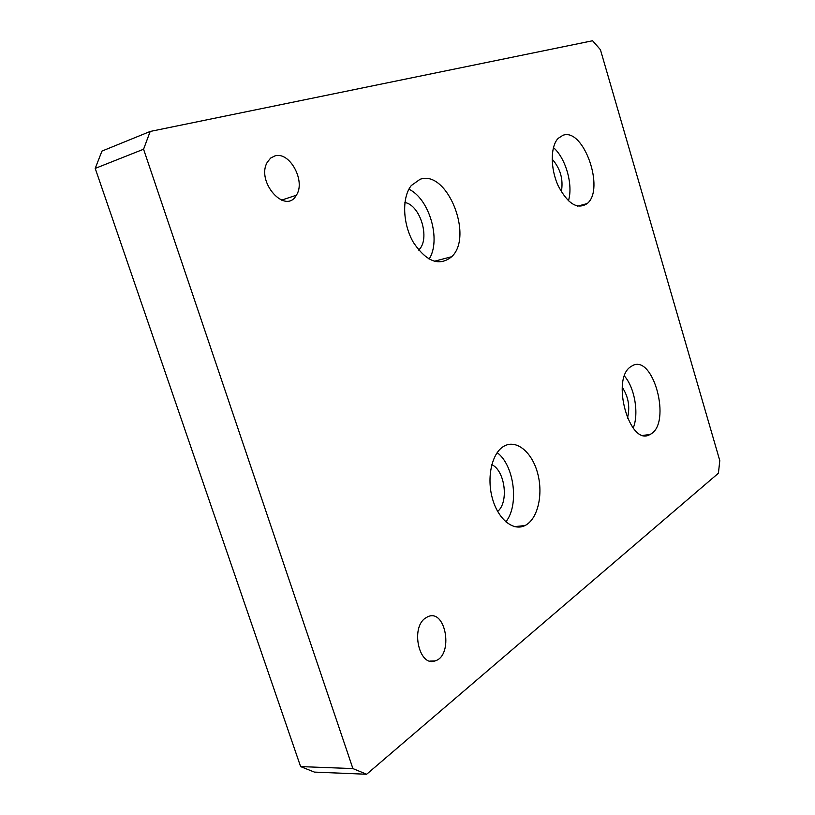 <?xml version="1.0" encoding="UTF-8"?>
<svg xmlns="http://www.w3.org/2000/svg" width="815" height="815" viewBox="0 0 815 815"><rect width="100%" height="100%" fill="white"/><g stroke="black" fill="none" stroke-linecap="round" stroke-linejoin="round"><path stroke-width="1.22" d="M505.84 521.855C519.359 505.219 514.255 465.222 497.17 452.641M497.639 511.433C509.049 502.295 505.045 470.612 491.802 464.652M503.405 446.528C515.813 438.653 531.93 451.683 537.605 473.138C543.503 494.491 537.727 519.44 524.931 525.573C513.226 531.512 498.047 519.247 492.382 498.383C486.555 477.59 491.812 453.66 503.293 446.589L503.405 446.528M633.194 428.109C639.123 413.674 634.773 387.838 624.484 376.102M627.407 418.258C630.24 407.164 628.508 396.813 622.212 387.217M631.482 366.281C652.886 351.52 672.518 424.116 650.054 434.426C629.537 447.649 610.201 377.539 631.421 366.312L631.482 366.281M143.572 149.226L150.184 131.449L101.957 151.091L95.212 168.399L143.572 149.226L352.905 768.586L300.613 766.599L314.417 772.1L366.648 774.25L352.905 768.586M95.212 168.399L300.613 766.599M150.184 131.449L592.587 40.75L600.421 49.695L719.788 460.618L718.423 473.22L366.648 774.25M429.087 259.109C441.384 240.303 429.515 198.819 408.906 189.212M418.666 250.073L418.91 249.828C430.422 239.029 420.469 205.176 404.902 202.497M420.061 179.29C447.068 169.275 473.902 236.289 451.714 256.705C439.397 266.637 426.663 261.921 413.48 242.564C402.62 224.013 401.693 197.393 411.3 185.535L420.061 179.29M568.412 200.826C573.393 185.25 565.844 158.232 553.436 147.586M561.341 191.82C563.511 179.422 560.435 168.522 552.132 159.119M562.971 135.28C583.601 127.395 605.27 189.284 587.228 203.546C577.489 209.944 567.8 203.974 558.132 185.667C550.268 168.45 550.37 146.333 558.163 138.367L562.971 135.28M274.971 155.889C289.834 151.223 306.002 181.46 296.314 195.264C285.566 215.17 255.635 181.704 267.351 162.144L270.641 158.079L274.971 155.889M425.359 618.127L427.926 616.66C446.1 608.367 453.741 655.932 434.996 660.914C419.205 667.22 410.342 627.937 425.359 618.127M514.54 526.633L524.931 525.573M643.514 435.353L650.054 434.426M434.212 261.299L451.714 256.705M577.652 206.154L587.228 203.546M281.46 200.144L296.314 195.264M429.851 661.057L434.996 660.914"/></g></svg>
